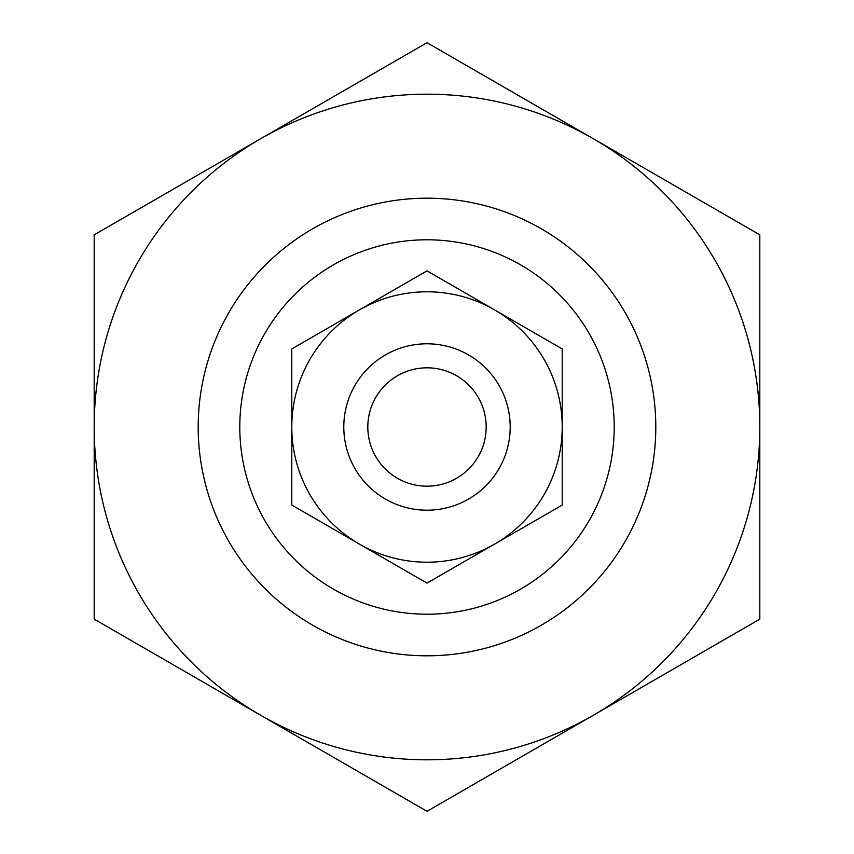 <?xml version="1.0" encoding="UTF-8"?>
<svg xmlns="http://www.w3.org/2000/svg" width="854" height="854" viewBox="0 0 854 854"><rect width="100%" height="100%" fill="white"/><g stroke="black" fill="none" stroke-linecap="round" stroke-linejoin="round"><path stroke-width="1.28" d="M198.192 427A228.808 228.808 0 0 0 427 655.808A228.808 228.808 0 0 0 655.808 427A228.808 228.808 0 0 0 427 198.192A228.808 228.808 0 0 0 198.192 427M239.793 427A187.207 187.207 0 0 0 427 614.207A187.207 187.207 0 0 0 614.207 427A187.207 187.207 0 0 0 427 239.793A187.207 187.207 0 0 0 239.793 427M260.598 138.775L94.186 234.85L94.186 619.15L427 811.3L759.814 619.15L759.814 234.85L427 42.7L260.598 138.775A332.814 332.814 0 0 1 759.814 427A332.814 332.814 0 0 1 260.598 715.225A332.814 332.814 0 0 1 260.598 138.775M359.395 309.906L291.79 348.934L291.79 427A135.21 135.21 0 0 1 494.605 309.906A135.21 135.21 0 0 1 494.605 544.094A135.21 135.21 0 0 1 291.79 427L291.79 505.066L427 583.122L562.21 505.066L562.21 348.934L427 270.878L359.395 309.906M343.799 427A83.201 83.201 0 0 0 427 510.201A83.201 83.201 0 0 0 510.201 427A83.201 83.201 0 0 0 427 343.799A83.201 83.201 0 0 0 343.799 427M367.818 427A59.182 59.182 0 0 0 427 486.182A59.182 59.182 0 0 0 486.182 427A59.182 59.182 0 0 0 427 367.818A59.182 59.182 0 0 0 367.818 427"/></g></svg>
